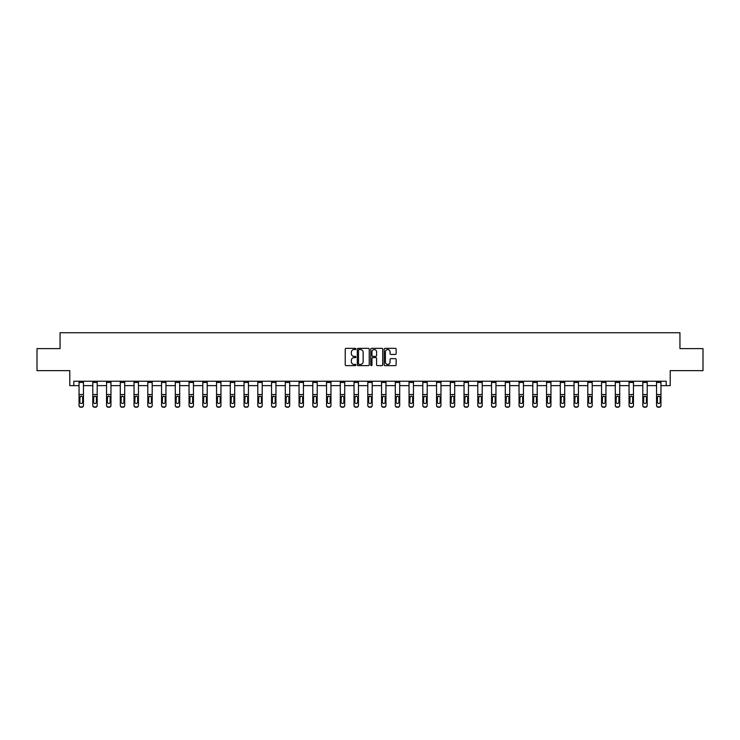 <?xml version="1.0" encoding="UTF-8"?>
<svg xmlns="http://www.w3.org/2000/svg" width="740" height="740" viewBox="0 0 740 740"><rect width="100%" height="100%" fill="white"/><g stroke="black" fill="none" stroke-linecap="round" stroke-linejoin="round"><path stroke-width="1.11" d="M355.894 348.947A0.601 0.601 0 0 0 355.293 348.337L346.098 348.337A0.869 0.869 0 0 0 345.238 349.206L345.238 364.774A0.869 0.869 0 0 0 346.098 365.643L355.293 365.643A0.601 0.601 0 0 0 355.894 365.033A0.601 0.601 0 0 0 355.293 364.432L354.099 364.432A2.766 2.766 0 0 1 351.334 361.666L351.334 360.361A2.766 2.766 0 0 1 354.099 357.596L355.293 357.596A0.601 0.601 0 0 0 355.894 356.995A0.601 0.601 0 0 0 355.293 356.384L354.099 356.384A2.766 2.766 0 0 1 351.334 353.618L351.334 352.314A2.766 2.766 0 0 1 354.099 349.548L355.293 349.548A0.601 0.601 0 0 0 355.894 348.947M73.797 385.632L73.797 381.23L666.204 381.23L666.204 385.632L670.209 385.632L670.209 370.657L703 370.657L703 348.614L679.949 348.614L679.949 332.75L60.051 332.75L60.051 348.614L37 348.614L37 370.657L69.791 370.657L69.791 385.632L79.041 385.632M395.28 354.442A0.869 0.869 0 0 0 396.15 353.572L396.15 349.206A0.869 0.869 0 0 0 395.28 348.337L385.078 348.337A0.869 0.869 0 0 0 384.208 349.206L384.208 364.774A0.869 0.869 0 0 0 385.078 365.643L395.28 365.643A0.869 0.869 0 0 0 396.15 364.774L396.15 359.501A0.869 0.869 0 0 0 395.28 358.632L390.914 358.632A0.869 0.869 0 0 0 390.054 359.501L390.054 362.119A2.312 2.312 0 0 1 387.732 364.432A2.312 2.312 0 0 1 385.42 362.119L385.42 351.861A2.312 2.312 0 0 1 387.732 349.548A2.312 2.312 0 0 1 390.054 351.861L390.054 353.572A0.869 0.869 0 0 0 390.914 354.442L395.28 354.442M369.242 349.206A0.869 0.869 0 0 0 368.381 348.337L358.169 348.337A0.869 0.869 0 0 0 357.3 349.206L357.3 364.774A0.869 0.869 0 0 0 358.169 365.643L368.381 365.643A0.869 0.869 0 0 0 369.242 364.774L369.242 349.206M371.619 348.337L381.831 348.337A0.869 0.869 0 0 1 382.7 349.206L382.7 364.774A0.869 0.869 0 0 1 381.831 365.643L377.465 365.643A0.869 0.869 0 0 1 376.595 364.774L376.595 358.465A0.869 0.869 0 0 0 375.735 357.596L372.831 357.596A0.869 0.869 0 0 0 371.97 358.465L371.97 365.033A0.601 0.601 0 0 1 371.36 365.643A0.601 0.601 0 0 1 370.759 365.033L370.759 349.206A0.869 0.869 0 0 1 371.619 348.337M83.454 385.632L92.796 385.632M97.199 385.632L106.542 385.632M110.954 385.632L120.296 385.632M124.699 385.632L134.042 385.632M138.454 385.632L147.797 385.632M152.2 385.632L161.542 385.632M165.954 385.632L175.297 385.632M179.7 385.632L189.042 385.632M193.454 385.632L202.797 385.632M207.2 385.632L216.543 385.632M220.955 385.632L230.297 385.632M234.7 385.632L244.043 385.632M248.455 385.632L257.798 385.632M262.2 385.632L271.543 385.632M275.955 385.632L285.298 385.632M289.701 385.632L299.043 385.632M303.456 385.632L312.798 385.632M317.201 385.632L326.543 385.632M330.956 385.632L340.298 385.632M344.701 385.632L354.044 385.632M358.456 385.632L367.799 385.632M372.202 385.632L381.544 385.632M385.956 385.632L395.299 385.632M399.702 385.632L409.044 385.632M413.457 385.632L422.799 385.632M427.202 385.632L436.545 385.632M440.957 385.632L450.299 385.632M454.702 385.632L464.045 385.632M468.457 385.632L477.799 385.632M482.202 385.632L491.545 385.632M495.957 385.632L505.3 385.632M509.703 385.632L519.045 385.632M523.457 385.632L532.8 385.632M537.203 385.632L546.546 385.632M550.958 385.632L560.3 385.632M564.703 385.632L574.046 385.632M578.458 385.632L587.801 385.632M592.204 385.632L601.546 385.632M605.958 385.632L615.301 385.632M619.704 385.632L629.046 385.632M633.459 385.632L642.801 385.632M647.204 385.632L656.547 385.632M660.959 385.632L666.204 385.632M359.122 349.548A0.601 0.601 0 0 0 358.512 350.159L358.512 363.821A0.601 0.601 0 0 0 359.122 364.432L360.371 364.432A2.766 2.766 0 0 0 363.146 361.666L363.146 352.314A2.766 2.766 0 0 0 360.371 349.548L359.122 349.548M376.595 351.907A2.312 2.312 0 0 0 374.283 349.595A2.312 2.312 0 0 0 371.97 351.907L371.97 355.524A0.869 0.869 0 0 0 372.831 356.384L375.735 356.384A0.869 0.869 0 0 0 376.595 355.524L376.595 351.907M79.041 397.056L79.041 405.224A1.767 1.748 -0 0 0 80.808 406.972L81.687 406.972A1.767 1.748 -0 0 0 83.454 405.224L83.454 405.502A1.767 1.748 180 0 1 81.687 407.25L81.687 406.972M82.658 402.079L82.658 397.436L82.658 402.079A1.406 1.397 180 0 1 81.243 403.476A1.406 1.397 180 0 0 82.658 402.079M79.837 402.347L79.837 402.079A1.406 1.397 180 0 0 81.243 403.476M79.837 402.079L79.994 396.788L81.243 396.02L82.501 396.788L81.243 396.02L79.837 397.325M79.041 405.224L79.041 381.248L83.454 381.248L83.454 405.224M80.808 406.972L81.687 407.25M80.808 407.25A1.767 1.748 180 0 1 79.041 405.502M83.454 396.788L82.501 396.788L82.658 397.436M92.796 397.056L92.796 405.224A1.767 1.748 -0 0 0 94.553 406.972L95.442 406.972A1.767 1.748 -0 0 0 97.199 405.224L97.199 405.502A1.767 1.748 180 0 1 95.442 407.25L95.442 406.972M96.404 402.079L96.404 397.436L96.404 402.079A1.406 1.397 180 0 1 94.998 403.476A1.406 1.397 180 0 0 96.404 402.079M93.592 402.347L93.592 402.079A1.406 1.397 180 0 0 94.998 403.476M93.592 402.079L93.74 396.788L94.998 396.02L96.256 396.788L94.998 396.02L93.592 397.325M106.542 397.056L106.542 405.224A1.767 1.748 -0 0 0 108.308 406.972L109.187 406.972A1.767 1.748 -0 0 0 110.954 405.224L110.954 405.502A1.767 1.748 180 0 1 109.187 407.25L109.187 406.972M110.158 402.079L110.158 397.436L110.158 402.079A1.406 1.397 180 0 1 108.743 403.476A1.406 1.397 180 0 0 110.158 402.079M107.337 402.347L107.337 402.079A1.406 1.397 180 0 0 108.743 403.476M107.337 402.079L107.494 396.788L108.743 396.02L110.001 396.788L108.743 396.02L107.337 397.325M92.796 405.224L92.796 381.248L97.199 381.248L97.199 405.224M94.553 406.972L95.442 407.25M94.553 407.25A1.767 1.748 180 0 1 92.796 405.502M97.199 396.788L96.256 396.788L96.404 397.436M106.542 405.224L106.542 381.248L110.954 381.248L110.954 405.224M108.308 406.972L109.187 407.25M108.308 407.25A1.767 1.748 180 0 1 106.542 405.502M110.954 396.788L110.001 396.788L110.158 397.436M120.296 397.056L120.296 405.224A1.767 1.748 -0 0 0 122.054 406.972L122.942 406.972A1.767 1.748 -0 0 0 124.699 405.224L124.699 405.502A1.767 1.748 180 0 1 122.942 407.25L122.942 406.972M123.904 402.079L123.904 397.436L123.904 402.079A1.406 1.397 180 0 1 122.498 403.476A1.406 1.397 180 0 0 123.904 402.079M121.092 402.347L121.092 402.079A1.406 1.397 180 0 0 122.498 403.476M121.092 402.079L121.24 396.788L122.498 396.02L123.756 396.788L122.498 396.02L121.092 397.325M120.296 405.224L120.296 381.248L124.699 381.248L124.699 405.224M122.054 406.972L122.942 407.25M122.054 407.25A1.767 1.748 180 0 1 120.296 405.502M124.699 396.788L123.756 396.788L123.904 397.436M134.042 397.056L134.042 405.224A1.767 1.748 -0 0 0 135.809 406.972L136.687 406.972A1.767 1.748 -0 0 0 138.454 405.224L138.454 405.502A1.767 1.748 180 0 1 136.687 407.25L136.687 406.972M137.659 402.079L137.659 397.436L137.659 402.079A1.406 1.397 180 0 1 136.243 403.476A1.406 1.397 180 0 0 137.659 402.079M134.837 402.347L134.837 402.079A1.406 1.397 180 0 0 136.243 403.476M134.837 402.079L134.995 396.788L136.243 396.02L137.501 396.788L136.243 396.02L134.837 397.325M134.042 405.224L134.042 381.248L138.454 381.248L138.454 405.224M135.809 406.972L136.687 407.25M135.809 407.25A1.767 1.748 180 0 1 134.042 405.502M138.454 396.788L137.501 396.788L137.659 397.436M147.797 397.056L147.797 405.224A1.767 1.748 -0 0 0 149.554 406.972L150.442 406.972A1.767 1.748 -0 0 0 152.2 405.224L152.2 405.502A1.767 1.748 180 0 1 150.442 407.25L150.442 406.972M151.404 402.079L151.404 397.436L151.404 402.079A1.406 1.397 180 0 1 149.998 403.476A1.406 1.397 180 0 0 151.404 402.079M148.592 402.347L148.592 402.079A1.406 1.397 180 0 0 149.998 403.476M148.592 402.079L148.74 396.788L149.998 396.02L151.256 396.788L149.998 396.02L148.592 397.325M147.797 405.224L147.797 381.248L152.2 381.248L152.2 405.224M149.554 406.972L150.442 407.25M149.554 407.25A1.767 1.748 180 0 1 147.797 405.502M152.2 396.788L151.256 396.788L151.404 397.436M161.542 397.056L161.542 405.224A1.767 1.748 -0 0 0 163.309 406.972L164.188 406.972A1.767 1.748 -0 0 0 165.954 405.224L165.954 405.502A1.767 1.748 180 0 1 164.188 407.25L164.188 406.972M165.159 402.079L165.159 397.436L165.159 402.079A1.406 1.397 180 0 1 163.744 403.476A1.406 1.397 180 0 0 165.159 402.079M162.338 402.347L162.338 402.079A1.406 1.397 180 0 0 163.744 403.476M162.338 402.079L162.495 396.788L163.744 396.02L165.001 396.788L163.744 396.02L162.338 397.325M161.542 405.224L161.542 381.248L165.954 381.248L165.954 405.224M163.309 406.972L164.188 407.25M163.309 407.25A1.767 1.748 180 0 1 161.542 405.502M165.954 396.788L165.001 396.788L165.159 397.436M175.297 397.056L175.297 405.224A1.767 1.748 -0 0 0 177.054 406.972L177.942 406.972A1.767 1.748 -0 0 0 179.7 405.224L179.7 405.502A1.767 1.748 180 0 1 177.942 407.25L177.942 406.972M178.904 402.079L178.904 397.436L178.904 402.079A1.406 1.397 180 0 1 177.498 403.476A1.406 1.397 180 0 0 178.904 402.079M176.092 402.347L176.092 402.079A1.406 1.397 180 0 0 177.498 403.476M176.092 402.079L176.24 396.788L177.498 396.02L178.756 396.788L177.498 396.02L176.092 397.325M175.297 405.224L175.297 381.248L179.7 381.248L179.7 405.224M177.054 406.972L177.942 407.25M177.054 407.25A1.767 1.748 180 0 1 175.297 405.502M179.7 396.788L178.756 396.788L178.904 397.436M189.042 397.056L189.042 405.224A1.767 1.748 -0 0 0 190.809 406.972L191.688 406.972A1.767 1.748 -0 0 0 193.454 405.224L193.454 405.502A1.767 1.748 180 0 1 191.688 407.25L191.688 406.972M192.659 402.079L192.659 397.436L192.659 402.079A1.406 1.397 180 0 1 191.244 403.476A1.406 1.397 180 0 0 192.659 402.079M189.838 402.347L189.838 402.079A1.406 1.397 180 0 0 191.244 403.476M189.838 402.079L189.995 396.788L191.244 396.02L192.502 396.788L191.244 396.02L189.838 397.325M189.042 405.224L189.042 381.248L193.454 381.248L193.454 405.224M190.809 406.972L191.688 407.25M190.809 407.25A1.767 1.748 180 0 1 189.042 405.502M193.454 396.788L192.502 396.788L192.659 397.436M202.797 397.056L202.797 405.224A1.767 1.748 -0 0 0 204.554 406.972L205.442 406.972A1.767 1.748 -0 0 0 207.2 405.224L207.2 405.502A1.767 1.748 180 0 1 205.442 407.25L205.442 406.972M206.404 402.079L206.404 397.436L206.404 402.079A1.406 1.397 180 0 1 204.999 403.476A1.406 1.397 180 0 0 206.404 402.079M203.593 402.347L203.593 402.079A1.406 1.397 180 0 0 204.999 403.476M203.593 402.079L203.74 396.788L204.999 396.02L206.256 396.788L204.999 396.02L203.593 397.325M202.797 405.224L202.797 381.248L207.2 381.248L207.2 405.224M204.554 406.972L205.442 407.25M204.554 407.25A1.767 1.748 180 0 1 202.797 405.502M207.2 396.788L206.256 396.788L206.404 397.436M216.543 397.056L216.543 405.224A1.767 1.748 -0 0 0 218.309 406.972L219.188 406.972A1.767 1.748 -0 0 0 220.955 405.224L220.955 405.502A1.767 1.748 180 0 1 219.188 407.25L219.188 406.972M220.159 402.079L220.159 397.436L220.159 402.079A1.406 1.397 180 0 1 218.744 403.476A1.406 1.397 180 0 0 220.159 402.079M217.338 402.347L217.338 402.079A1.406 1.397 180 0 0 218.744 403.476M217.338 402.079L217.495 396.788L218.744 396.02L220.002 396.788L218.744 396.02L217.338 397.325M216.543 405.224L216.543 381.248L220.955 381.248L220.955 405.224M218.309 406.972L219.188 407.25M218.309 407.25A1.767 1.748 180 0 1 216.543 405.502M220.955 396.788L220.002 396.788L220.159 397.436M230.297 397.056L230.297 405.224A1.767 1.748 -0 0 0 232.055 406.972L232.943 406.972A1.767 1.748 -0 0 0 234.7 405.224L234.7 405.502A1.767 1.748 180 0 1 232.943 407.25L232.943 406.972M233.905 402.079L233.905 397.436L233.905 402.079A1.406 1.397 180 0 1 232.499 403.476A1.406 1.397 180 0 0 233.905 402.079M231.093 402.347L231.093 402.079A1.406 1.397 180 0 0 232.499 403.476M231.093 402.079L231.241 396.788L232.499 396.02L233.757 396.788L232.499 396.02L231.093 397.325M230.297 405.224L230.297 381.248L234.7 381.248L234.7 405.224M232.055 406.972L232.943 407.25M232.055 407.25A1.767 1.748 180 0 1 230.297 405.502M234.7 396.788L233.757 396.788L233.905 397.436M244.043 397.056L244.043 405.224A1.767 1.748 -0 0 0 245.81 406.972L246.688 406.972A1.767 1.748 -0 0 0 248.455 405.224L248.455 405.502A1.767 1.748 180 0 1 246.688 407.25L246.688 406.972M247.66 402.079L247.66 397.436L247.66 402.079A1.406 1.397 180 0 1 246.244 403.476A1.406 1.397 180 0 0 247.66 402.079M244.838 402.347L244.838 402.079A1.406 1.397 180 0 0 246.244 403.476M244.838 402.079L244.996 396.788L246.244 396.02L247.502 396.788L246.244 396.02L244.838 397.325M244.043 405.224L244.043 381.248L248.455 381.248L248.455 405.224M245.81 406.972L246.688 407.25M245.81 407.25A1.767 1.748 180 0 1 244.043 405.502M248.455 396.788L247.502 396.788L247.66 397.436M257.798 397.056L257.798 405.224A1.767 1.748 -0 0 0 259.555 406.972L260.443 406.972A1.767 1.748 -0 0 0 262.2 405.224L262.2 405.502A1.767 1.748 180 0 1 260.443 407.25L260.443 406.972M261.405 402.079L261.405 397.436L261.405 402.079A1.406 1.397 180 0 1 259.999 403.476A1.406 1.397 180 0 0 261.405 402.079M258.593 402.347L258.593 402.079A1.406 1.397 180 0 0 259.999 403.476M258.593 402.079L258.741 396.788L259.999 396.02L261.257 396.788L259.999 396.02L258.593 397.325M257.798 405.224L257.798 381.248L262.2 381.248L262.2 405.224M259.555 406.972L260.443 407.25M259.555 407.25A1.767 1.748 180 0 1 257.798 405.502M262.2 396.788L261.257 396.788L261.405 397.436M271.543 397.056L271.543 405.224A1.767 1.748 -0 0 0 273.31 406.972L274.189 406.972A1.767 1.748 -0 0 0 275.955 405.224L275.955 405.502A1.767 1.748 180 0 1 274.189 407.25L274.189 406.972M275.16 402.079L275.16 397.436L275.16 402.079A1.406 1.397 180 0 1 273.745 403.476A1.406 1.397 180 0 0 275.16 402.079M272.339 402.347L272.339 402.079A1.406 1.397 180 0 0 273.745 403.476M272.339 402.079L272.496 396.788L273.745 396.02L275.002 396.788L273.745 396.02L272.339 397.325M271.543 405.224L271.543 381.248L275.955 381.248L275.955 405.224M273.31 406.972L274.189 407.25M273.31 407.25A1.767 1.748 180 0 1 271.543 405.502M275.955 396.788L275.002 396.788L275.16 397.436M285.298 397.056L285.298 405.224A1.767 1.748 -0 0 0 287.055 406.972L287.943 406.972A1.767 1.748 -0 0 0 289.701 405.224L289.701 405.502A1.767 1.748 180 0 1 287.943 407.25L287.943 406.972M288.905 402.079L288.905 397.436L288.905 402.079A1.406 1.397 180 0 1 287.499 403.476A1.406 1.397 180 0 0 288.905 402.079M286.093 402.347L286.093 402.079A1.406 1.397 180 0 0 287.499 403.476M286.093 402.079L286.241 396.788L287.499 396.02L288.757 396.788L287.499 396.02L286.093 397.325M285.298 405.224L285.298 381.248L289.701 381.248L289.701 405.502M287.055 406.972L287.943 407.25M287.055 407.25A1.767 1.748 180 0 1 285.298 405.502M289.701 396.788L288.757 396.788L288.905 397.436M299.043 397.056L299.043 405.224A1.767 1.748 -0 0 0 300.81 406.972L301.689 406.972A1.767 1.748 -0 0 0 303.456 405.224L303.456 405.502A1.767 1.748 180 0 1 301.689 407.25L301.689 406.972M302.66 402.079L302.66 397.436L302.66 402.079A1.406 1.397 180 0 1 301.245 403.476A1.406 1.397 180 0 0 302.66 402.079M299.839 402.347L299.839 402.079A1.406 1.397 180 0 0 301.245 403.476M299.839 402.079L299.996 396.788L301.245 396.02L302.503 396.788L301.245 396.02L299.839 397.325M299.043 405.224L299.043 381.248L303.456 381.248L303.456 405.224M300.81 406.972L301.689 407.25M300.81 407.25A1.767 1.748 180 0 1 299.043 405.502M303.456 396.788L302.503 396.788L302.66 397.436M312.798 397.056L312.798 405.224A1.767 1.748 -0 0 0 314.555 406.972L315.443 406.972A1.767 1.748 -0 0 0 317.201 405.224L317.201 405.502A1.767 1.748 180 0 1 315.443 407.25L315.443 406.972M316.406 402.079L316.406 397.436L316.406 402.079A1.406 1.397 180 0 1 315 403.476A1.406 1.397 180 0 0 316.406 402.079M313.594 402.347L313.594 402.079A1.406 1.397 180 0 0 315 403.476M313.594 402.079L313.742 396.788L315 396.02L316.257 396.788L315 396.02L313.594 397.325M312.798 405.224L312.798 381.248L317.201 381.248L317.201 405.224M314.555 406.972L315.443 407.25M314.555 407.25A1.767 1.748 180 0 1 312.798 405.502M317.201 396.788L316.257 396.788L316.406 397.436M326.543 397.056L326.543 405.224A1.767 1.748 -0 0 0 328.31 406.972L329.189 406.972A1.767 1.748 -0 0 0 330.956 405.224L330.956 405.502A1.767 1.748 180 0 1 329.189 407.25L329.189 406.972M330.16 402.079L330.16 397.436L330.16 402.079A1.406 1.397 180 0 1 328.745 403.476A1.406 1.397 180 0 0 330.16 402.079M327.339 402.347L327.339 402.079A1.406 1.397 180 0 0 328.745 403.476M327.339 402.079L327.496 396.788L328.745 396.02L330.003 396.788L328.745 396.02L327.339 397.325M326.543 405.224L326.543 381.248L330.956 381.248L330.956 405.224M328.31 406.972L329.189 407.25M328.31 407.25A1.767 1.748 180 0 1 326.543 405.502M330.956 396.788L330.003 396.788L330.16 397.436M340.298 397.056L340.298 405.224A1.767 1.748 -0 0 0 342.056 406.972L342.944 406.972A1.767 1.748 -0 0 0 344.701 405.224L344.701 405.502A1.767 1.748 180 0 1 342.944 407.25L342.944 406.972M343.906 402.079L343.906 397.436L343.906 402.079A1.406 1.397 180 0 1 342.5 403.476A1.406 1.397 180 0 0 343.906 402.079M341.094 402.347L341.094 402.079A1.406 1.397 180 0 0 342.5 403.476M341.094 402.079L341.242 396.788L342.5 396.02L343.758 396.788L342.5 396.02L341.094 397.325M340.298 405.224L340.298 381.248L344.701 381.248L344.701 405.224M342.056 406.972L342.944 407.25M342.056 407.25A1.767 1.748 180 0 1 340.298 405.502M344.701 396.788L343.758 396.788L343.906 397.436M354.044 397.056L354.044 405.224A1.767 1.748 -0 0 0 355.811 406.972L356.689 406.972A1.767 1.748 -0 0 0 358.456 405.224L358.456 405.502A1.767 1.748 180 0 1 356.689 407.25L356.689 406.972M357.661 402.079L357.661 397.436L357.661 402.079A1.406 1.397 180 0 1 356.245 403.476A1.406 1.397 180 0 0 357.661 402.079M354.839 402.347L354.839 402.079A1.406 1.397 180 0 0 356.245 403.476M354.839 402.079L354.996 396.788L356.245 396.02L357.503 396.788L356.245 396.02L354.839 397.325M354.044 405.224L354.044 381.248L358.456 381.248L358.456 405.502M355.811 406.972L356.689 407.25M355.811 407.25A1.767 1.748 180 0 1 354.044 405.502M358.456 396.788L357.503 396.788L357.661 397.436M367.799 397.056L367.799 405.224A1.767 1.748 -0 0 0 369.556 406.972L370.444 406.972A1.767 1.748 -0 0 0 372.202 405.224L372.202 405.502A1.767 1.748 180 0 1 370.444 407.25L370.444 406.972M371.406 402.079L371.406 397.436L371.406 402.079A1.406 1.397 180 0 1 370 403.476A1.406 1.397 180 0 0 371.406 402.079M368.594 402.347L368.594 402.079A1.406 1.397 180 0 0 370 403.476M368.594 402.079L368.742 396.788L370 396.02L371.258 396.788L370 396.02L368.594 397.325M367.799 405.224L367.799 381.248L372.202 381.248L372.202 405.224M369.556 406.972L370.444 407.25M369.556 407.25A1.767 1.748 180 0 1 367.799 405.502M372.202 396.788L371.258 396.788L371.406 397.436M381.544 397.056L381.544 405.224A1.767 1.748 -0 0 0 383.311 406.972L384.19 406.972A1.767 1.748 -0 0 0 385.956 405.224L385.956 405.502A1.767 1.748 180 0 1 384.19 407.25L384.19 406.972M385.161 402.079L385.161 397.436L385.161 402.079A1.406 1.397 180 0 1 383.755 403.476A1.406 1.397 180 0 0 385.161 402.079M382.339 402.347L382.339 402.079A1.406 1.397 180 0 0 383.755 403.476M382.339 402.079L382.497 396.788L383.755 396.02L385.004 396.788L383.755 396.02L382.339 397.325M381.544 405.224L381.544 381.248L385.956 381.248L385.956 405.224M383.311 406.972L384.19 407.25M383.311 407.25A1.767 1.748 180 0 1 381.544 405.502M385.956 396.788L385.004 396.788L385.161 397.436M395.299 397.056L395.299 405.224A1.767 1.748 -0 0 0 397.056 406.972L397.944 406.972A1.767 1.748 -0 0 0 399.702 405.224L399.702 405.502A1.767 1.748 180 0 1 397.944 407.25L397.944 406.972M398.906 402.079L398.906 397.436L398.906 402.079A1.406 1.397 180 0 1 397.5 403.476A1.406 1.397 180 0 0 398.906 402.079M396.094 402.347L396.094 402.079A1.406 1.397 180 0 0 397.5 403.476M396.094 402.079L396.242 396.788L397.5 396.02L398.758 396.788L397.5 396.02L396.094 397.325M395.299 405.224L395.299 381.248L399.702 381.248L399.702 405.502M397.056 406.972L397.944 407.25M397.056 407.25A1.767 1.748 180 0 1 395.299 405.502M399.702 396.788L398.758 396.788L398.906 397.436M409.044 397.056L409.044 405.224A1.767 1.748 -0 0 0 410.811 406.972L411.69 406.972A1.767 1.748 -0 0 0 413.457 405.224L413.457 405.502A1.767 1.748 180 0 1 411.69 407.25L411.69 406.972M412.661 402.079L412.661 397.436L412.661 402.079A1.406 1.397 180 0 1 411.255 403.476A1.406 1.397 180 0 0 412.661 402.079M409.84 402.347L409.84 402.079A1.406 1.397 180 0 0 411.255 403.476M409.84 402.079L409.997 396.788L411.255 396.02L412.504 396.788L411.255 396.02L409.84 397.325M409.044 405.224L409.044 381.248L413.457 381.248L413.457 405.224M410.811 406.972L411.69 407.25M410.811 407.25A1.767 1.748 180 0 1 409.044 405.502M413.457 396.788L412.504 396.788L412.661 397.436M422.799 397.056L422.799 405.224A1.767 1.748 -0 0 0 424.557 406.972L425.445 406.972A1.767 1.748 -0 0 0 427.202 405.224L427.202 405.502A1.767 1.748 180 0 1 425.445 407.25L425.445 406.972M426.407 402.079L426.407 397.436L426.407 402.079A1.406 1.397 180 0 1 425 403.476A1.406 1.397 180 0 0 426.407 402.079M423.595 402.347L423.595 402.079A1.406 1.397 180 0 0 425 403.476M423.595 402.079L423.743 396.788L425 396.02L426.259 396.788L425 396.02L423.595 397.325M422.799 405.224L422.799 381.248L427.202 381.248L427.202 405.502M424.557 406.972L425.445 407.25M424.557 407.25A1.767 1.748 180 0 1 422.799 405.502M427.202 396.788L426.259 396.788L426.407 397.436M436.545 397.056L436.545 405.224A1.767 1.748 -0 0 0 438.311 406.972L439.19 406.972A1.767 1.748 -0 0 0 440.957 405.224L440.957 405.502A1.767 1.748 180 0 1 439.19 407.25L439.19 406.972M440.161 402.079L440.161 397.436L440.161 402.079A1.406 1.397 180 0 1 438.755 403.476A1.406 1.397 180 0 0 440.161 402.079M437.34 402.347L437.34 402.079A1.406 1.397 180 0 0 438.755 403.476M437.34 402.079L437.497 396.788L438.755 396.02L440.004 396.788L438.755 396.02L437.34 397.325M436.545 405.224L436.545 381.248L440.957 381.248L440.957 405.502M438.311 406.972L439.19 407.25M438.311 407.25A1.767 1.748 180 0 1 436.545 405.502M440.957 396.788L440.004 396.788L440.161 397.436M450.299 397.056L450.299 405.224A1.767 1.748 -0 0 0 452.057 406.972L452.945 406.972A1.767 1.748 -0 0 0 454.702 405.224L454.702 405.502A1.767 1.748 180 0 1 452.945 407.25L452.945 406.972M453.907 402.079L453.907 397.436L453.907 402.079A1.406 1.397 180 0 1 452.501 403.476A1.406 1.397 180 0 0 453.907 402.079M451.095 402.347L451.095 402.079A1.406 1.397 180 0 0 452.501 403.476M451.095 402.079L451.243 396.788L452.501 396.02L453.759 396.788L452.501 396.02L451.095 397.325M450.299 405.224L450.299 381.248L454.702 381.248L454.702 405.224M452.057 406.972L452.945 407.25M452.057 407.25A1.767 1.748 180 0 1 450.299 405.502M454.702 396.788L453.759 396.788L453.907 397.436M464.045 397.056L464.045 405.224A1.767 1.748 -0 0 0 465.812 406.972L466.69 406.972A1.767 1.748 -0 0 0 468.457 405.224L468.457 405.502A1.767 1.748 180 0 1 466.69 407.25L466.69 406.972M467.661 402.079L467.661 397.436L467.661 402.079A1.406 1.397 180 0 1 466.256 403.476A1.406 1.397 180 0 0 467.661 402.079M464.84 402.347L464.84 402.079A1.406 1.397 180 0 0 466.256 403.476M464.84 402.079L464.998 396.788L466.256 396.02L467.504 396.788L466.256 396.02L464.84 397.325M464.045 405.224L464.045 381.248L468.457 381.248L468.457 405.224M465.812 406.972L466.69 407.25M465.812 407.25A1.767 1.748 180 0 1 464.045 405.502M468.457 396.788L467.504 396.788L467.661 397.436M477.799 397.056L477.799 405.224A1.767 1.748 -0 0 0 479.557 406.972L480.445 406.972A1.767 1.748 -0 0 0 482.202 405.224L482.202 405.502A1.767 1.748 180 0 1 480.445 407.25L480.445 406.972M481.407 402.079L481.407 397.436L481.407 402.079A1.406 1.397 180 0 1 480.001 403.476A1.406 1.397 180 0 0 481.407 402.079M478.595 402.347L478.595 402.079A1.406 1.397 180 0 0 480.001 403.476M478.595 402.079L478.743 396.788L480.001 396.02L481.259 396.788L480.001 396.02L478.595 397.325M477.799 405.224L477.799 381.248L482.202 381.248L482.202 405.502M479.557 406.972L480.445 407.25M479.557 407.25A1.767 1.748 180 0 1 477.799 405.502M482.202 396.788L481.259 396.788L481.407 397.436M491.545 397.056L491.545 405.224A1.767 1.748 -0 0 0 493.312 406.972L494.191 406.972A1.767 1.748 -0 0 0 495.957 405.224L495.957 405.502A1.767 1.748 180 0 1 494.191 407.25L494.191 406.972M495.162 402.079L495.162 397.436L495.162 402.079A1.406 1.397 180 0 1 493.756 403.476A1.406 1.397 180 0 0 495.162 402.079M492.341 402.347L492.341 402.079A1.406 1.397 180 0 0 493.756 403.476M492.341 402.079L492.498 396.788L493.756 396.02L495.005 396.788L493.756 396.02L492.341 397.325M491.545 405.224L491.545 381.248L495.957 381.248L495.957 405.224M493.312 406.972L494.191 407.25M493.312 407.25A1.767 1.748 180 0 1 491.545 405.502M495.957 396.788L495.005 396.788L495.162 397.436M505.3 397.056L505.3 405.224A1.767 1.748 -0 0 0 507.057 406.972L507.945 406.972A1.767 1.748 -0 0 0 509.703 405.224L509.703 405.502A1.767 1.748 180 0 1 507.945 407.25L507.945 406.972M508.907 402.079L508.907 397.436L508.907 402.079A1.406 1.397 180 0 1 507.501 403.476A1.406 1.397 180 0 0 508.907 402.079M506.095 402.347L506.095 402.079A1.406 1.397 180 0 0 507.501 403.476M506.095 402.079L506.243 396.788L507.501 396.02L508.759 396.788L507.501 396.02L506.095 397.325M505.3 405.224L505.3 381.248L509.703 381.248L509.703 405.224M507.057 406.972L507.945 407.25M507.057 407.25A1.767 1.748 180 0 1 505.3 405.502M509.703 396.788L508.759 396.788L508.907 397.436M519.045 397.056L519.045 405.224A1.767 1.748 -0 0 0 520.812 406.972L521.691 406.972A1.767 1.748 -0 0 0 523.457 405.224L523.457 405.502A1.767 1.748 180 0 1 521.691 407.25L521.691 406.972M522.662 402.079L522.662 397.436L522.662 402.079A1.406 1.397 180 0 1 521.256 403.476A1.406 1.397 180 0 0 522.662 402.079M519.841 402.347L519.841 402.079A1.406 1.397 180 0 0 521.256 403.476M519.841 402.079L519.998 396.788L521.256 396.02L522.505 396.788L521.256 396.02L519.841 397.325M519.045 405.224L519.045 381.248L523.457 381.248L523.457 405.502M520.812 406.972L521.691 407.25M520.812 407.25A1.767 1.748 180 0 1 519.045 405.502M523.457 396.788L522.505 396.788L522.662 397.436M532.8 397.056L532.8 405.224A1.767 1.748 -0 0 0 534.558 406.972L535.446 406.972A1.767 1.748 -0 0 0 537.203 405.224L537.203 405.502A1.767 1.748 180 0 1 535.446 407.25L535.446 406.972M536.408 402.079L536.408 397.436L536.408 402.079A1.406 1.397 180 0 1 535.002 403.476A1.406 1.397 180 0 0 536.408 402.079M533.596 402.347L533.596 402.079A1.406 1.397 180 0 0 535.002 403.476M533.596 402.079L533.744 396.788L535.002 396.02L536.26 396.788L535.002 396.02L533.596 397.325M532.8 405.224L532.8 381.248L537.203 381.248L537.203 405.502M534.558 406.972L535.446 407.25M534.558 407.25A1.767 1.748 180 0 1 532.8 405.502M537.203 396.788L536.26 396.788L536.408 397.436M546.546 397.056L546.546 405.224A1.767 1.748 -0 0 0 548.312 406.972L549.191 406.972A1.767 1.748 -0 0 0 550.958 405.224L550.958 405.502A1.767 1.748 180 0 1 549.191 407.25L549.191 406.972M550.162 402.079L550.162 397.436L550.162 402.079A1.406 1.397 180 0 1 548.756 403.476A1.406 1.397 180 0 0 550.162 402.079M547.341 402.347L547.341 402.079A1.406 1.397 180 0 0 548.756 403.476M547.341 402.079L547.498 396.788L548.756 396.02L550.005 396.788L548.756 396.02L547.341 397.325M546.546 405.224L546.546 381.248L550.958 381.248L550.958 405.502M548.312 406.972L549.191 407.25M548.312 407.25A1.767 1.748 180 0 1 546.546 405.502M550.958 396.788L550.005 396.788L550.162 397.436M560.3 397.056L560.3 405.224A1.767 1.748 -0 0 0 562.058 406.972L562.946 406.972A1.767 1.748 -0 0 0 564.703 405.224L564.703 405.502A1.767 1.748 180 0 1 562.946 407.25L562.946 406.972M563.908 402.079L563.908 397.436L563.908 402.079A1.406 1.397 180 0 1 562.502 403.476A1.406 1.397 180 0 0 563.908 402.079M561.096 402.347L561.096 402.079A1.406 1.397 180 0 0 562.502 403.476M561.096 402.079L561.244 396.788L562.502 396.02L563.76 396.788L562.502 396.02L561.096 397.325M560.3 405.224L560.3 381.248L564.703 381.248L564.703 405.502M562.058 406.972L562.946 407.25M562.058 407.25A1.767 1.748 180 0 1 560.3 405.502M564.703 396.788L563.76 396.788L563.908 397.436M574.046 397.056L574.046 405.224A1.767 1.748 -0 0 0 575.812 406.972L576.691 406.972A1.767 1.748 -0 0 0 578.458 405.224L578.458 405.502A1.767 1.748 180 0 1 576.691 407.25L576.691 406.972M577.663 402.079L577.663 397.436L577.663 402.079A1.406 1.397 180 0 1 576.257 403.476A1.406 1.397 180 0 0 577.663 402.079M574.841 402.347L574.841 402.079A1.406 1.397 180 0 0 576.257 403.476M574.841 402.079L574.999 396.788L576.257 396.02L577.505 396.788L576.257 396.02L574.841 397.325M574.046 405.224L574.046 381.248L578.458 381.248L578.458 405.502M575.812 406.972L576.691 407.25M575.812 407.25A1.767 1.748 180 0 1 574.046 405.502M578.458 396.788L577.505 396.788L577.663 397.436M587.801 397.056L587.801 405.224A1.767 1.748 -0 0 0 589.558 406.972L590.446 406.972A1.767 1.748 -0 0 0 592.204 405.224L592.204 405.502A1.767 1.748 180 0 1 590.446 407.25L590.446 406.972M591.408 402.079L591.408 397.436L591.408 402.079A1.406 1.397 180 0 1 590.002 403.476A1.406 1.397 180 0 0 591.408 402.079M588.596 402.347L588.596 402.079A1.406 1.397 180 0 0 590.002 403.476M588.596 402.079L588.744 396.788L590.002 396.02L591.26 396.788L590.002 396.02L588.596 397.325M587.801 405.224L587.801 381.248L592.204 381.248L592.204 405.502M589.558 406.972L590.446 407.25M589.558 407.25A1.767 1.748 180 0 1 587.801 405.502M592.204 396.788L591.26 396.788L591.408 397.436M601.546 397.056L601.546 405.224A1.767 1.748 -0 0 0 603.313 406.972L604.192 406.972A1.767 1.748 -0 0 0 605.958 405.224L605.958 405.502A1.767 1.748 180 0 1 604.192 407.25L604.192 406.972M605.163 402.079L605.163 397.436L605.163 402.079A1.406 1.397 180 0 1 603.757 403.476A1.406 1.397 180 0 0 605.163 402.079M602.341 402.347L602.341 402.079A1.406 1.397 180 0 0 603.757 403.476M602.341 402.079L602.499 396.788L603.757 396.02L605.005 396.788L603.757 396.02L602.341 397.325M601.546 405.224L601.546 381.248L605.958 381.248L605.958 405.224M603.313 406.972L604.192 407.25M603.313 407.25A1.767 1.748 180 0 1 601.546 405.502M605.958 396.788L605.005 396.788L605.163 397.436M615.301 397.056L615.301 405.224A1.767 1.748 -0 0 0 617.058 406.972L617.946 406.972A1.767 1.748 -0 0 0 619.704 405.224L619.704 405.502A1.767 1.748 180 0 1 617.946 407.25L617.946 406.972M618.908 402.079L618.908 397.436L618.908 402.079A1.406 1.397 180 0 1 617.502 403.476A1.406 1.397 180 0 0 618.908 402.079M616.096 402.347L616.096 402.079A1.406 1.397 180 0 0 617.502 403.476M616.096 402.079L616.244 396.788L617.502 396.02L618.76 396.788L617.502 396.02L616.096 397.325M615.301 405.224L615.301 381.248L619.704 381.248L619.704 405.224M617.058 406.972L617.946 407.25M617.058 407.25A1.767 1.748 180 0 1 615.301 405.502M619.704 396.788L618.76 396.788L618.908 397.436M629.046 397.056L629.046 405.224A1.767 1.748 -0 0 0 630.813 406.972L631.692 406.972A1.767 1.748 -0 0 0 633.459 405.224L633.459 405.502A1.767 1.748 180 0 1 631.692 407.25L631.692 406.972M632.663 402.079L632.663 397.436L632.663 402.079A1.406 1.397 180 0 1 631.257 403.476A1.406 1.397 180 0 0 632.663 402.079M629.842 402.347L629.842 402.079A1.406 1.397 180 0 0 631.257 403.476M629.842 402.079L629.999 396.788L631.257 396.02L632.506 396.788L631.257 396.02L629.842 397.325M629.046 405.224L629.046 381.248L633.459 381.248L633.459 405.502M630.813 406.972L631.692 407.25M630.813 407.25A1.767 1.748 180 0 1 629.046 405.502M633.459 396.788L632.506 396.788L632.663 397.436M642.801 397.056L642.801 405.224A1.767 1.748 -0 0 0 644.559 406.972L645.447 406.972A1.767 1.748 -0 0 0 647.204 405.224L647.204 405.502A1.767 1.748 180 0 1 645.447 407.25L645.447 406.972M646.409 402.079L646.409 397.436L646.409 402.079A1.406 1.397 180 0 1 645.002 403.476A1.406 1.397 180 0 0 646.409 402.079M643.596 402.347L643.596 402.079A1.406 1.397 180 0 0 645.002 403.476M643.596 402.079L643.745 396.788L645.002 396.02L646.26 396.788L645.002 396.02L643.596 397.325M642.801 405.224L642.801 381.248L647.204 381.248L647.204 405.502M644.559 406.972L645.447 407.25M644.559 407.25A1.767 1.748 180 0 1 642.801 405.502M647.204 396.788L646.26 396.788L646.409 397.436M656.547 397.056L656.547 405.224A1.767 1.748 -0 0 0 658.313 406.972L659.192 406.972A1.767 1.748 -0 0 0 660.959 405.224L660.959 405.502A1.767 1.748 180 0 1 659.192 407.25L659.192 406.972M660.163 402.079L660.163 397.436L660.163 402.079A1.406 1.397 180 0 1 658.757 403.476A1.406 1.397 180 0 0 660.163 402.079M657.342 402.347L657.342 402.079A1.406 1.397 180 0 0 658.757 403.476M657.342 402.079L657.499 396.788L658.757 396.02L660.006 396.788L658.757 396.02L657.342 397.325M656.547 405.224L656.547 381.248L660.959 381.248L660.959 405.224M658.313 406.972L659.192 407.25M658.313 407.25A1.767 1.748 180 0 1 656.547 405.502M660.959 396.788L660.006 396.788L660.163 397.436M79.041 396.788L79.994 396.788M79.041 394.503L83.454 394.503M79.041 382.46L83.454 382.46M92.796 396.788L93.74 396.788M92.796 394.503L97.199 394.503M92.796 382.46L97.199 382.46M106.542 396.788L107.494 396.788M106.542 394.503L110.954 394.503M106.542 382.46L110.954 382.46M120.296 396.788L121.24 396.788M120.296 394.503L124.699 394.503M120.296 382.46L124.699 382.46M134.042 396.788L134.995 396.788M134.042 394.503L138.454 394.503M134.042 382.46L138.454 382.46M147.797 396.788L148.74 396.788M147.797 394.503L152.2 394.503M147.797 382.46L152.2 382.46M161.542 396.788L162.495 396.788M161.542 394.503L165.954 394.503M161.542 382.46L165.954 382.46M175.297 396.788L176.24 396.788M175.297 394.503L179.7 394.503M175.297 382.46L179.7 382.46M189.042 396.788L189.995 396.788M189.042 394.503L193.454 394.503M189.042 382.46L193.454 382.46M202.797 396.788L203.74 396.788M202.797 394.503L207.2 394.503M202.797 382.46L207.2 382.46M216.543 396.788L217.495 396.788M216.543 394.503L220.955 394.503M216.543 382.46L220.955 382.46M230.297 396.788L231.241 396.788M230.297 394.503L234.7 394.503M230.297 382.46L234.7 382.46M244.043 396.788L244.996 396.788M244.043 394.503L248.455 394.503M244.043 382.46L248.455 382.46M257.798 396.788L258.741 396.788M257.798 394.503L262.2 394.503M257.798 382.46L262.2 382.46M271.543 396.788L272.496 396.788M271.543 394.503L275.955 394.503M271.543 382.46L275.955 382.46M285.298 396.788L286.241 396.788M285.298 394.503L289.701 394.503M285.298 382.46L289.701 382.46M299.043 396.788L299.996 396.788M299.043 394.503L303.456 394.503M299.043 382.46L303.456 382.46M312.798 396.788L313.742 396.788M312.798 394.503L317.201 394.503M312.798 382.46L317.201 382.46M326.543 396.788L327.496 396.788M326.543 394.503L330.956 394.503M326.543 382.46L330.956 382.46M340.298 396.788L341.242 396.788M340.298 394.503L344.701 394.503M340.298 382.46L344.701 382.46M354.044 396.788L354.996 396.788M354.044 394.503L358.456 394.503M354.044 382.46L358.456 382.46M367.799 396.788L368.742 396.788M367.799 394.503L372.202 394.503M367.799 382.46L372.202 382.46M381.544 396.788L382.497 396.788M381.544 394.503L385.956 394.503M381.544 382.46L385.956 382.46M395.299 396.788L396.242 396.788M395.299 394.503L399.702 394.503M395.299 382.46L399.702 382.46M409.044 396.788L409.997 396.788M409.044 394.503L413.457 394.503M409.044 382.46L413.457 382.46M422.799 396.788L423.743 396.788M422.799 394.503L427.202 394.503M422.799 382.46L427.202 382.46M436.545 396.788L437.497 396.788M436.545 394.503L440.957 394.503M436.545 382.46L440.957 382.46M450.299 396.788L451.243 396.788M450.299 394.503L454.702 394.503M450.299 382.46L454.702 382.46M464.045 396.788L464.998 396.788M464.045 394.503L468.457 394.503M464.045 382.46L468.457 382.46M477.799 396.788L478.743 396.788M477.799 394.503L482.202 394.503M477.799 382.46L482.202 382.46M491.545 396.788L492.498 396.788M491.545 394.503L495.957 394.503M491.545 382.46L495.957 382.46M505.3 396.788L506.243 396.788M505.3 394.503L509.703 394.503M505.3 382.46L509.703 382.46M519.045 396.788L519.998 396.788M519.045 394.503L523.457 394.503M519.045 382.46L523.457 382.46M532.8 396.788L533.744 396.788M532.8 394.503L537.203 394.503M532.8 382.46L537.203 382.46M546.546 396.788L547.498 396.788M546.546 394.503L550.958 394.503M546.546 382.46L550.958 382.46M560.3 396.788L561.244 396.788M560.3 394.503L564.703 394.503M560.3 382.46L564.703 382.46M574.046 396.788L574.999 396.788M574.046 394.503L578.458 394.503M574.046 382.46L578.458 382.46M587.801 396.788L588.744 396.788M587.801 394.503L592.204 394.503M587.801 382.46L592.204 382.46M601.546 396.788L602.499 396.788M601.546 394.503L605.958 394.503M601.546 382.46L605.958 382.46M615.301 396.788L616.244 396.788M615.301 394.503L619.704 394.503M615.301 382.46L619.704 382.46M629.046 396.788L629.999 396.788M629.046 394.503L633.459 394.503M629.046 382.46L633.459 382.46M642.801 396.788L643.745 396.788M642.801 394.503L647.204 394.503M642.801 382.46L647.204 382.46M656.547 396.788L657.499 396.788M656.547 394.503L660.959 394.503M656.547 382.46L660.959 382.46"/></g></svg>
